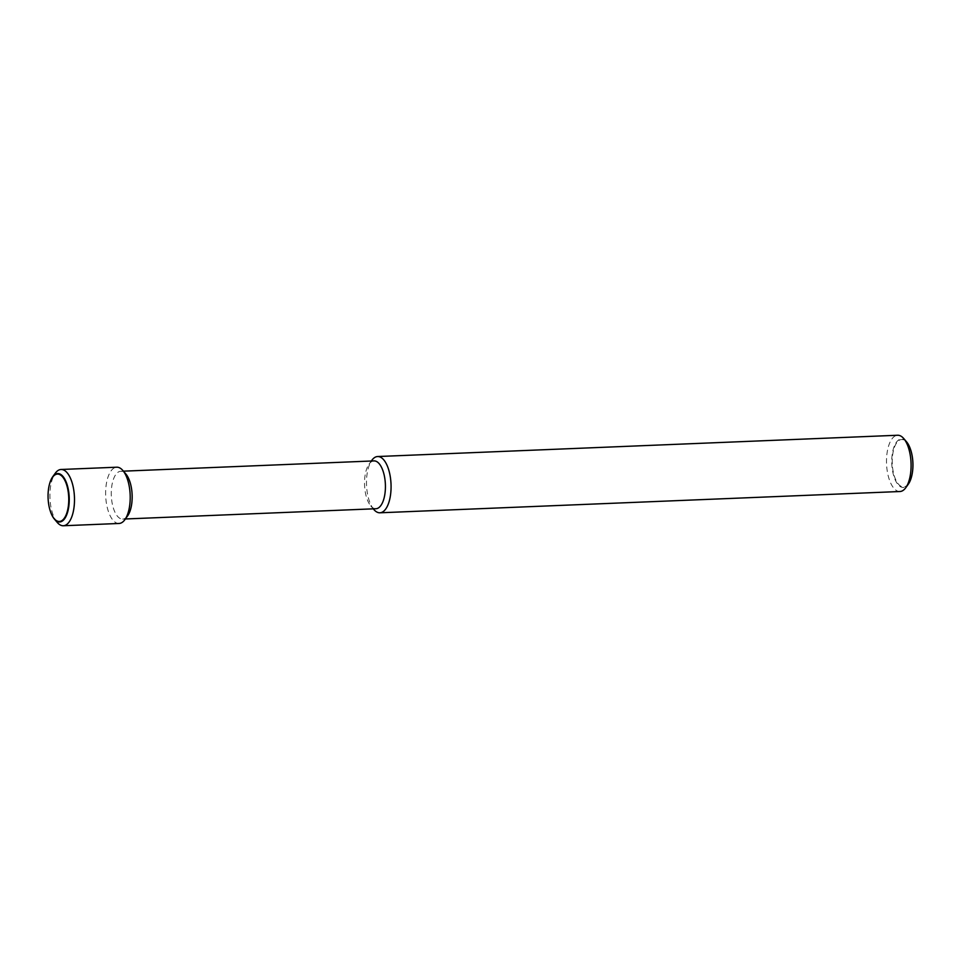 <?xml version="1.0" encoding="UTF-8"?>
<svg xmlns="http://www.w3.org/2000/svg" width="961" height="961" viewBox="0 0 961 961"><rect width="100%" height="100%" fill="white"/><g stroke="black" fill="none" stroke-linecap="round" stroke-linejoin="round"><path stroke-width="0.72" stroke-dasharray="4.8 3.6" d="M899.952 491.515A28.157 12.253 87.7 0 1 899.088 491.479A28.157 12.253 87.7 0 1 886.522 462.902A28.157 12.253 87.7 0 1 897.646 435.249M906.547 441.832A24.229 10.547 -92.3 0 0 902.067 439.057A24.229 10.547 -92.3 0 0 891.748 461.977A24.229 10.547 -92.3 0 0 902.583 487.419A24.229 10.547 -92.3 0 0 908.289 484.224M375.955 508.729A23.929 10.415 87.7 0 1 375.222 508.705A23.929 10.415 87.7 0 1 370.802 505.954A23.929 10.415 87.7 0 1 364.567 485.245A23.929 10.415 87.7 0 1 369.084 464.091A23.929 10.415 87.7 0 1 373.997 460.908M127.609 515.901A23.929 10.415 87.7 0 1 122.696 519.096A23.929 10.415 87.7 0 1 121.963 519.06A23.929 10.415 87.7 0 1 111.284 494.771A23.929 10.415 87.7 0 1 120.738 471.274A23.929 10.415 87.7 0 1 121.47 471.298A23.929 10.415 87.7 0 1 125.891 474.049M119.068 523.469A28.157 12.253 87.7 0 1 118.215 523.433A28.157 12.253 87.7 0 1 105.638 494.855A28.157 12.253 87.7 0 1 116.761 467.202M50.344 511.216A24.229 10.547 87.7 0 1 48.098 496.501A24.229 10.547 87.7 0 1 49.275 485.029M911.725 475.971A23.713 10.319 87.7 0 1 900.193 485.785A23.713 10.319 87.7 0 1 892.24 462.001A23.713 10.319 87.7 0 1 899.028 440.426A23.713 10.319 87.7 0 1 910.656 449.784M57.288 522.484A28.157 12.253 87.7 0 1 49.96 498.122A28.157 12.253 87.7 0 1 55.27 473.232M373.865 509.534A28.157 12.253 87.7 0 1 366.537 485.161A28.157 12.253 87.7 0 1 371.847 460.283M125.374 518.976L122.696 519.096M123.416 471.166L120.738 471.274M370.802 505.954L373.276 508.837M369.084 464.091L371.318 461.016"/><path stroke-width="1.44" d="M371.318 461.016L371.847 460.283A28.157 12.253 87.7 0 1 377.625 456.535L897.646 435.249A28.157 12.253 87.7 0 1 898.499 435.285A28.157 12.253 87.7 0 1 903.712 438.516A28.157 12.253 87.7 0 1 911.04 462.878A28.157 12.253 87.7 0 1 905.73 487.768A28.157 12.253 87.7 0 1 899.952 491.515L379.931 512.79A28.157 12.253 87.7 0 1 379.066 512.754A28.157 12.253 87.7 0 1 373.865 509.534L373.276 508.837M905.73 487.768L908.289 484.224A24.229 10.547 -92.3 0 0 911.689 476.115A24.229 10.547 -92.3 0 0 912.902 464.499A24.229 10.547 -92.3 0 0 910.608 449.64A24.229 10.547 -92.3 0 0 906.547 441.832L903.712 438.516M377.625 456.535A28.157 12.253 87.7 0 1 378.478 456.571A28.157 12.253 87.7 0 1 391.055 485.149A28.157 12.253 87.7 0 1 379.931 512.79M123.416 471.166L373.997 460.908A23.929 10.415 87.7 0 1 374.73 460.932A23.929 10.415 87.7 0 1 385.409 485.221A23.929 10.415 87.7 0 1 375.955 508.729L125.374 518.976M49.275 485.029A24.229 10.547 87.7 0 1 49.311 484.885A24.229 10.547 87.7 0 1 52.711 476.776L55.27 473.232A28.157 12.253 87.7 0 1 61.048 469.485L116.761 467.202A28.157 12.253 87.7 0 1 117.626 467.238A28.157 12.253 87.7 0 1 122.828 470.47L125.891 474.049A23.929 10.415 87.7 0 1 132.125 494.759A23.929 10.415 87.7 0 1 127.609 515.901L124.846 519.721A28.157 12.253 87.7 0 1 119.068 523.469L63.354 525.751A28.157 12.253 87.7 0 1 62.501 525.715A28.157 12.253 87.7 0 1 57.288 522.484L54.453 519.168A24.229 10.547 87.7 0 1 50.392 511.36A24.229 10.547 87.7 0 1 50.344 511.216M122.828 470.47A28.157 12.253 87.7 0 1 130.155 494.831A28.157 12.253 87.7 0 1 124.846 519.721M61.048 469.485A28.157 12.253 87.7 0 1 61.912 469.521A28.157 12.253 87.7 0 1 74.477 498.098A28.157 12.253 87.7 0 1 63.354 525.751M52.711 476.776A24.229 10.547 87.7 0 1 58.417 473.581A24.229 10.547 87.7 0 1 69.252 499.023A24.229 10.547 87.7 0 1 58.933 521.943A24.229 10.547 87.7 0 1 54.453 519.168M68.76 498.999A23.713 10.319 -92.3 0 0 60.771 475.178A23.713 10.319 -92.3 0 0 49.239 485.173A23.713 10.319 -92.3 0 0 48.05 496.537A23.713 10.319 -92.3 0 0 50.296 511.072A23.713 10.319 -92.3 0 0 61.936 520.598A23.713 10.319 -92.3 0 0 68.76 498.999M910.656 449.784A23.713 10.319 87.7 0 1 910.704 449.928A23.713 10.319 87.7 0 1 912.95 464.463A23.713 10.319 87.7 0 1 911.761 475.827A23.713 10.319 87.7 0 1 911.725 475.971"/></g></svg>
